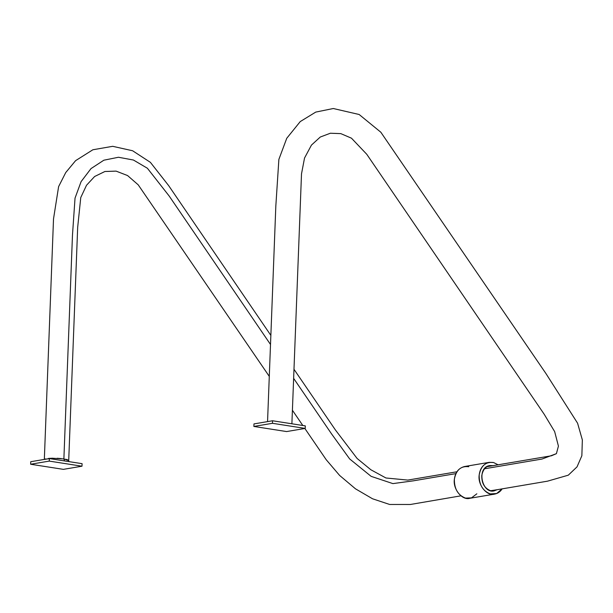 <?xml version="1.0" encoding="UTF-8"?>
<svg xmlns="http://www.w3.org/2000/svg" width="613" height="613" viewBox="0 0 613 613"><rect width="100%" height="100%" fill="white"/><g stroke="black" fill="none" stroke-linecap="round" stroke-linejoin="round"><path stroke-width="0.92" d="M305.205 428.418L272.463 423.299L272.563 420.763L253.966 423.912L272.563 420.763L305.305 425.882L272.563 420.763L272.463 423.299L253.866 426.449L253.966 423.912L253.866 426.449L286.608 431.567L305.205 428.418L305.305 425.882L305.205 428.418L286.608 431.567L253.866 426.449L272.463 423.299L305.205 428.418M81.989 466.209L49.255 461.099L49.347 458.562L30.75 461.712L49.347 458.562L82.088 463.673L49.347 458.562L49.255 461.099L30.65 464.248L30.75 461.712L30.65 464.248L63.392 469.359L81.989 466.209L82.088 463.673L81.989 466.209L63.392 469.359L30.65 464.248L49.255 461.099L81.989 466.209M65.668 459.237L67.744 459.834M44.496 459.382L45.6 458.899M48.527 458.417L52.641 458.202M57.124 458.271L61.231 458.578M44.511 459.382L52.051 458.217L63.882 458.915L64.518 460.93L63.882 458.915L72.472 235.139L75.031 198.122L81.092 181.632L91.015 168.59L103.865 160.2L118.462 157.257L133.427 160.024L147.388 168.246L169.157 196.007L270.509 344.491L169.157 196.007L147.388 168.246L133.427 160.024L118.462 157.257L103.865 160.2L91.015 168.59L81.092 181.632L75.031 198.122L72.472 235.139L63.882 458.915L68.71 460.616L68.909 461.62M293.635 378.359L331.518 433.843L349.663 458.938L371.133 476.355L392.902 483.611L413.277 480.845L455.873 473.627L413.277 480.845L392.902 483.611L371.133 476.355L349.663 458.938L331.518 433.843L293.635 378.359M484.454 468.792L541.999 459.045L556.405 453.658L541.999 459.045L484.454 468.792M489.243 462.34L493.565 462.531L498.093 464.8L493.565 462.531C485.772 461.566 480.983 465.704 479.19 474.952C479.014 484.622 482.715 490.944 490.3 493.909L496.676 493.526L502.162 488.86C500.177 491.81 497.664 493.557 494.622 494.101L469.819 498.3C462.217 500.698 452.716 489.105 454.386 479.159C455.26 472.355 458.608 468.148 464.439 466.539L489.243 462.34C483.412 463.949 480.063 468.156 479.19 474.952C477.519 484.906 487.013 496.499 494.622 494.101M493.021 465.658L489.787 465.558C476.14 467.359 481.971 493.994 494.07 490.883L497.097 489.718L490.63 490.729C484.584 488.362 481.626 483.328 481.772 475.619C483.197 468.24 487.021 464.938 493.227 465.711M476.853 493.802L471.497 497.863L465.497 498.108C457.919 495.143 454.21 488.822 454.386 479.159C456.179 469.903 460.968 465.765 468.761 466.731M68.71 460.608L77.675 227.331L80.763 197.547L86.517 185.264L94.632 176.498L104.915 171.494L116.087 171.119L127.565 175.556L138.224 184.842L269.283 376.382M292.409 410.243L302.814 425.491M304.853 428.472L326.216 459.719L339.617 475.435L355.471 488.814L372.528 498.775L389.638 504.468L410.365 504.484L460.945 495.825M490.837 490.783L547.524 481.167L568.297 475.182L577.025 466.868L581.86 455.735L582.35 439.927L577.584 423.215L545.999 373.631L380.849 132.239L359.149 114.501L333.296 108.516L315.741 112.095L300.247 121.581L286.746 138.293L278.877 159.395L275.819 206.167L267.552 421.614M44.335 459.413L53.515 218.902L58.61 186.613L65.729 172.575L75.591 160.667L92.877 149.764L112.692 146.315L132.615 150.76L150.407 162.361L168.682 185.647L270.862 335.388M293.979 369.264L335.411 429.958L357.118 458.478L370.873 469.765L385.945 477.987L407.821 480.086L456.892 471.78M486.768 466.715L551.462 455.773L556.405 453.658L558.428 446.111L554.65 431.59L544.191 414.25L366.766 154.284L351.471 138.186L340.813 133.626L330.361 133.236L320.277 137.028L311.458 145.089L304.531 158.031L301.504 173.885L291.888 423.782"/></g></svg>
